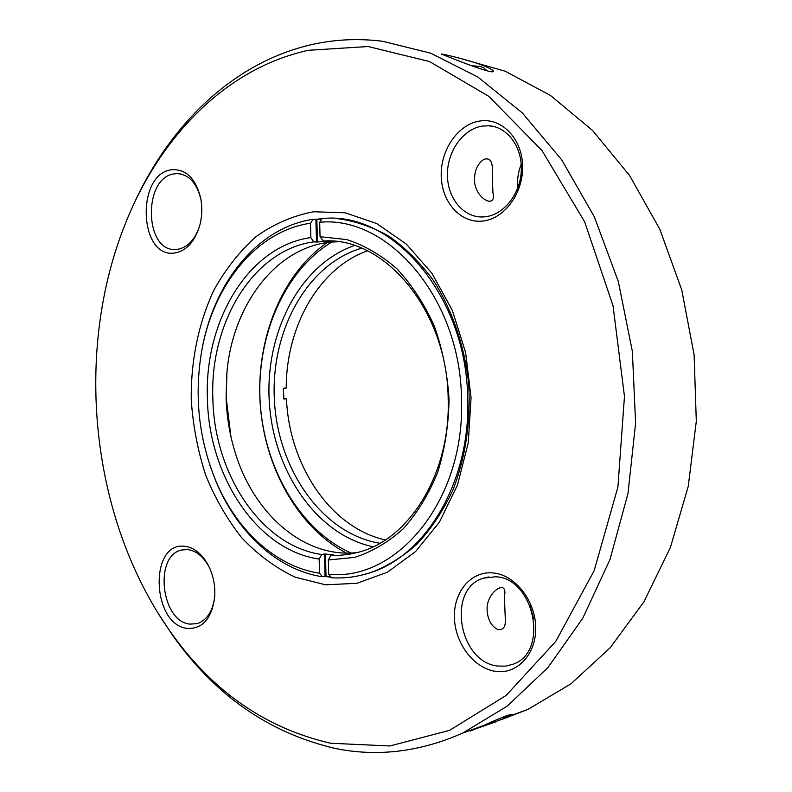 <?xml version="1.0" encoding="UTF-8"?>
<svg xmlns="http://www.w3.org/2000/svg" width="792" height="792" viewBox="0 0 792 792"><rect width="100%" height="100%" fill="white"/><g stroke="black" fill="none" stroke-linecap="round" stroke-linejoin="round"><path stroke-width="1.19" d="M502.9 719.047L527.927 709.414L570.982 683.813L610.256 647.678L643.975 601.752L670.448 547.331L688.248 486.347L696.307 421.235L694.109 354.767L681.724 289.832L659.815 229.244L629.551 175.458L592.485 130.403L550.43 95.426L505.256 71.24L458.736 57.994M480.338 64.469C489.416 67.874 493.762 70.231 493.367 71.537C492.099 73.507 468.537 64.746 454.529 59.261L441.312 54.044C440.352 53.41 465.439 59.093 480.338 64.469M470.25 731.056L483.15 725.66C499.881 718.146 509.523 714.344 512.058 714.265L502.603 719.176M496.129 721.71L475.923 728.739M132.888 206.108C168.805 125.789 232.977 62.033 312.8 44.362C335.372 39.362 358.627 38.323 382.546 41.253L430.709 53.193L477.913 77.072L522.265 112.85L561.726 159.885L594.337 216.8L618.324 281.516L632.353 351.311L635.61 423.067L627.987 493.485L610.008 559.449L582.803 618.186L547.945 667.557L507.256 706.108L462.677 733.085C419.968 751.915 377.527 757.053 335.372 748.48C269.151 733.075 214.83 695.247 172.418 634.996L158.162 613.315M330.67 743.252L389.872 745.975L449.549 730.363L506.177 695.406L555.746 641.441L594.188 570.616L617.909 487.03L624.462 396.455L613.038 305.732L584.644 221.77L541.976 150.539L488.822 96.357L429.482 61.538L368.132 46.53L308.405 50.292C226.057 68.28 160.717 136.382 126.354 221.166C73.131 351.173 90.308 519.017 170.488 631.867C212.256 691.168 265.647 728.303 330.67 743.252M517.73 188.14C516.998 179.942 518.166 171.973 521.225 164.241M533.759 618.77L529.818 605.029M492.485 181.744L492.911 192.337C497.168 210.533 474.052 198.109 474.527 179.556C474.566 170.23 477.754 163.459 484.08 159.242C489.991 157.618 492.723 161.429 492.287 170.666L492.485 181.744M482.328 126.076C463.053 128.997 447.272 151.391 447.411 174.567C447.312 197.782 463.063 217.345 482.269 216.968L484.971 216.8C503.544 215.038 520.354 194.159 521.304 170.676C522.482 147.193 507.444 126.77 488.892 125.779L482.328 126.076M482.467 221.097C460.716 223.443 441.847 202.435 441.223 176.339C440.283 150.282 457.786 124.423 479.556 121.067C501.296 117.315 521.987 138.184 522.591 165.686C523.532 193.149 504.227 219.156 482.467 221.097M504.761 605.84L505.207 616.918C506.197 626.205 503.712 630.412 497.742 629.561C491.288 626.086 487.753 619.72 487.139 610.464C485.565 592.584 507.771 577.883 504.583 595.574L504.761 605.84M495.445 576.784L483.615 578.14C446.5 588.268 458.459 662.577 498.049 666.062L505.88 666.121L513.374 664.112C549.47 651.697 533.937 577.536 495.445 576.784M495.594 671.349C473.863 668.408 455.014 643.332 454.4 617.681C453.469 591.99 470.973 570.933 492.723 572.903C514.453 574.477 535.095 599.841 535.699 626.858C536.629 653.905 517.324 674.675 495.594 671.349M209.969 568.765L208.613 566.072C202.891 556.073 195.852 550.579 187.516 549.569L181.903 549.985C153.658 555.043 160.954 621.829 190.09 624.126L197.396 623.571C207.227 620.017 213.018 610.85 214.78 596.089M187.466 628.442C151.757 625.195 148.797 541.52 184.625 546.282C193.802 547.361 201.544 553.42 207.86 564.448C213.107 574.368 215.394 585.13 214.731 596.722C211.87 618.344 202.782 628.917 187.466 628.442M201.138 200.722L200.831 199.119C196.792 183.16 189.031 174.666 177.527 173.626L174.517 173.824C142.718 177.151 144.174 252.262 175.903 249.47L177.131 249.381C187.328 247.748 194.812 240.025 199.564 226.205M174.468 253.024C138.828 258.479 135.828 173.705 171.587 169.755C185.744 168.825 195.416 178.111 200.574 197.594C202.396 206.633 202.188 215.681 199.96 224.73C195.02 241.57 186.516 251.005 174.468 253.024M322.136 218.641L314.988 219.453M324.166 576.388L331.086 577.219M325.581 584.813L295.06 577.15C275.567 567.834 257.826 554.756 241.857 537.917C227.185 519.324 215.117 498.376 205.653 475.071C197.822 450.856 193.02 425.809 191.248 399.94C190.763 361.103 198.455 323.245 213.83 290.268C225.413 269.349 239.471 251.48 256.004 236.66C273.735 223.997 292.931 215.691 313.592 211.761L345.243 212.791L376.715 223.562L406.247 244.005L431.996 273.369L452.262 310.246L465.607 352.539L471.072 397.683L468.27 442.827L457.459 485.12L439.481 522.017L415.632 551.499L387.536 572.161L356.935 583.298L325.581 584.813M359.192 575.685L368.726 573.329C385.813 567.181 401.841 557.519 416.83 544.332C430.897 529.254 442.847 511.355 452.658 490.634C465.557 457.984 471.131 420.542 468.537 382.685C464.241 345.035 452.044 309.692 433.59 280.705C420.305 262.677 405.454 247.866 389.05 236.283C372.101 226.74 354.757 220.849 337.026 218.592M502.791 718.987L494.366 722.027L490.357 722.522M505.682 716.047L497.247 719.532M472.022 65.855L474.735 65.974C479.972 66.33 483.09 67.063 484.11 68.161L486.585 70.419M479.992 68.656L487.011 70.795M283.952 399.079L283.328 388.813L283.744 388.189L286.229 388.06C286.08 326.74 318.839 267.993 367.488 250.846M283.991 399.079L286.318 398.752L283.585 398.722M373.141 546.787C316.533 534.808 273.448 471.101 269.3 402.029C264.875 332.967 299.752 264.429 354.44 245.54M361.617 248.193C306.207 264.389 269.993 332.66 274.478 401.702C278.566 470.775 322.938 534.056 379.932 543.263M385.427 539.906C330.759 528.076 289.209 465.359 286.476 398.93M331.62 242.114C283.793 271.359 256.143 337.105 260.172 402.593C264.271 468.082 299.841 529.907 350.915 553.014M346.361 553.063C297.455 527.274 264.152 466.567 260.103 402.603C256.212 338.62 281.744 274.26 327.086 242.619M325.453 554.014L326.017 576.2L325.057 576.21L324.492 554.024L333.58 554.786L330.937 555.4L338.867 555.39L348.777 554.36L358.608 552.202C409.325 539.56 450.658 473.359 448.173 399.168C447.52 310.474 384.328 236.273 323.334 241.025L320.047 236.729L319.681 222.285L322.324 218.354L326.591 218.206C395.475 213.969 466.993 298.257 467.716 399.237C470.488 483.447 423.938 558.439 366.943 573.695C355.202 577.16 343.391 578.507 331.511 577.754L328.69 574.22L328.333 559.993L330.937 555.4M317.443 241.986L316.473 242.025L315.899 219.523L316.859 219.483L317.443 241.986L325.591 241.204M322.908 241.035L325.591 241.253M202.594 346.401C214.978 281.14 258.44 227.264 313.157 219.305L310.504 223.215L310.87 237.58L313.731 241.867L316.473 242.025M313.157 219.305L315.899 219.523M321.978 218.879L316.859 219.483M326.017 576.2L330.739 576.784M325.057 576.21L322.354 576.754C276.992 569.854 236.917 531.947 215.998 481.556L209.979 465.478M324.492 554.024L321.78 554.519L319.166 559.083L319.532 573.24L322.354 576.754M310.504 223.215C255.747 231.096 212.573 286.179 201.514 352.123C194.208 396.455 198.871 439.124 215.503 480.11C235.996 529.472 275.22 566.537 319.532 573.24M343.57 219.265L342.649 219.245M226.938 372.517L226.156 397.445L230.917 436.55M357.43 552.529C304.653 558.825 254.083 514.295 235.432 453.331C229.769 435.353 226.66 416.78 226.106 397.604L226.76 374.517C231.888 304.257 278.368 243.134 336.461 241.827L338.135 241.788M319.166 559.083C256.915 550.391 208.642 475.952 207.405 398.515C204.217 321.097 248.559 245.965 310.87 237.58M313.731 241.867C253.074 249.916 209.751 322.968 212.85 398.366C214.038 473.784 261.182 546.183 321.78 554.519M328.69 574.22C396.851 581.615 465.231 500.336 461.488 399.406C460.786 298.495 388.1 215.246 319.681 222.285M320.047 236.729L346.748 239.58C364.558 245.352 381.358 255.163 397.158 269.003C411.949 285.001 424.334 304.019 434.303 326.076C442.54 349.401 447.46 373.834 449.054 399.366C448.628 424.868 444.837 449.183 437.689 472.329C428.779 494.158 417.334 512.929 403.375 528.65C388.337 542.223 372.111 551.796 354.707 557.36L328.333 559.993M364.696 574.339L365.597 574.21M462.677 733.085L483.15 725.66M509.078 716.255L527.927 709.414M483.615 578.14L488.852 576.932M181.903 549.985L184.526 549.559M492.931 193.05L492.911 192.337M492.287 170.666L492.258 169.864M504.563 594.881L504.583 595.574M505.207 616.918L505.227 617.73M177.527 173.626L180.437 173.923M488.892 125.779L495.119 126.859M208.613 566.072L207.86 564.448M200.831 199.119L200.574 197.594M170.488 631.867L172.418 634.996M502.405 719.374L505.058 716.73M215.503 480.11L215.998 481.556M368.726 573.329L366.943 573.695M336.461 241.827L323.334 241.025M226.76 374.517L226.829 373.834"/></g></svg>
